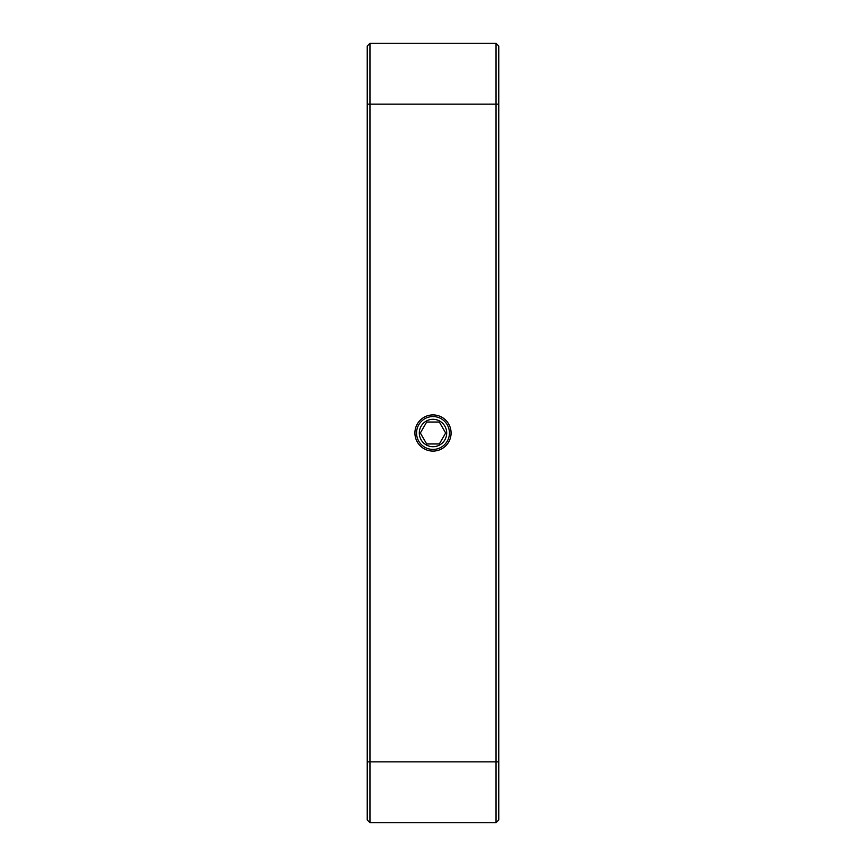 <?xml version="1.0" encoding="UTF-8"?>
<svg xmlns="http://www.w3.org/2000/svg" width="866" height="866" viewBox="0 0 866 866"><rect width="100%" height="100%" fill="white"/><g stroke="black" fill="none" stroke-linecap="round" stroke-linejoin="round"><path stroke-width="1.3" d="M498.773 104.136L496.034 104.136L496.034 43.3L498.773 46.039L498.773 819.961L496.034 822.7L496.034 761.863L369.966 761.863L369.966 822.7L496.034 822.7M369.966 822.7L367.227 819.961L367.227 761.863L369.966 761.863L369.966 104.136L496.034 104.136L496.034 761.863L498.773 761.863M496.034 43.3L369.966 43.3L369.966 104.136L367.227 104.136L367.227 761.863M433 451.089A18.089 18.089 0 0 0 448.664 423.961A18.089 18.089 0 0 0 417.336 423.961A18.089 18.089 0 0 0 433 451.089M369.966 43.3L367.227 46.039L367.227 104.136M433 416.557A16.443 16.443 0 0 1 447.235 441.216A16.443 16.443 0 0 1 418.765 441.216A16.443 16.443 0 0 1 433 416.557M433 446.704A13.704 13.704 0 0 1 421.136 426.148A13.704 13.704 0 0 1 444.864 426.148A13.704 13.704 0 0 1 433 446.704M433 443.966L439.333 443.966L445.654 433L439.333 422.034L426.667 422.034L420.346 433L426.667 443.966L433 443.966M438.878 422.034L426.667 422.034L420.346 433M427.122 443.966L439.333 443.966M420.562 433.39L426.667 443.966M445.438 432.61L439.333 422.034M439.549 443.576L445.654 433"/></g></svg>
